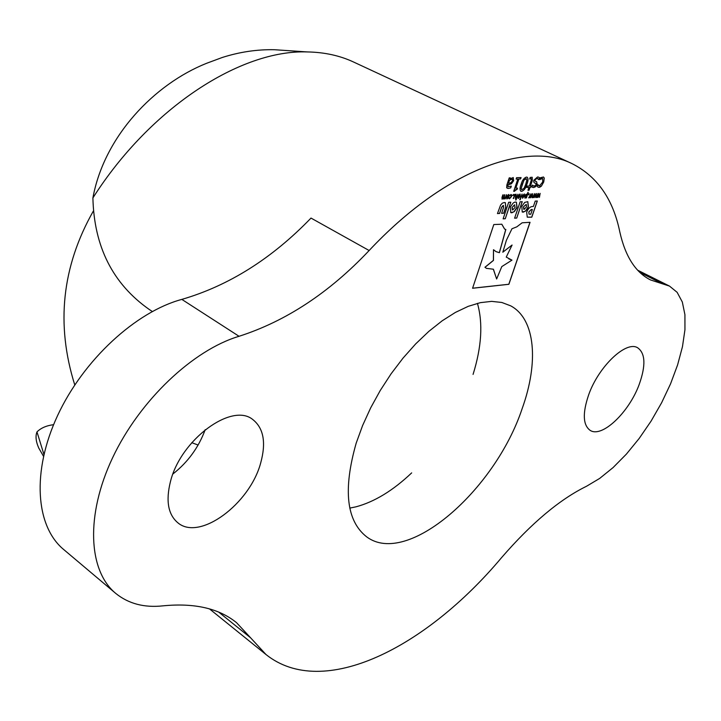 <?xml version="1.0" encoding="UTF-8"?>
<svg xmlns="http://www.w3.org/2000/svg" width="721" height="721" viewBox="0 0 721 721"><rect width="100%" height="100%" fill="white"/><g stroke="black" fill="none" stroke-linecap="round" stroke-linejoin="round"><path stroke-width="1.08" d="M411.673 472.886C393.035 490.568 374.451 501.888 355.931 506.836L349.793 508.098M170.444 481.61C180.701 439.621 231.829 402.201 252.747 419.505C263.616 428.103 266.274 442.568 260.705 462.891C249.908 503.826 199.654 541.408 177.853 522.788C168.128 514.605 165.659 500.879 170.444 481.61M588.651 394.856C598.646 366.349 626.27 340.258 637.725 347.828C645.403 353.362 645.908 365.547 639.23 384.365C629.072 412.376 601.927 438.251 590.184 430.374C582.919 425.093 582.406 413.259 588.651 394.856M477.428 303.343C483.088 323.188 481.637 346.873 473.066 374.406M356.21 443.073L362.609 425.525L370.675 407.861L380.255 390.476L391.124 373.766L403.03 358.112L415.711 343.872L428.869 331.345L442.198 320.791L455.42 312.409L468.235 306.335L480.393 302.649L491.659 301.369L501.816 302.469L510.711 305.848C535.55 319.142 538.848 362.411 522.148 408.654C495.03 490.397 407.239 567.229 366.701 536.875C346.404 521.022 342.908 489.748 356.21 443.073M191.777 442.667L198.104 445.046M289.806 50.749L274.494 49.722C257.073 49.352 239.66 51.939 222.239 57.491L206.557 63.313C154.357 84.159 104.212 136.215 92.901 197.924C94.054 246.672 112.818 283.84 149.202 309.435L152.311 311.499M53.588 424.678C46.486 425.579 40.953 427.986 36.978 431.897C35.302 436.187 35.906 441.594 38.79 448.101L42.9 455.221M530.052 222.302L522.139 222.798L516.831 226.827L511.964 228.764L506.421 240.201L502.807 252.224L512.09 245.032L506.241 257.1L511.973 260.137L501.789 266.599L496.643 278.991L493.407 269.221L486.45 268.356L485.026 267.302L493.461 260.416L493.506 249.709L496.039 251.647L499.41 252.701L505.827 229.476L504.655 229.107L501.816 224.222L493.804 224.546L472.579 288.256L508.882 284.299L530.052 222.302M503.258 205.476L503.637 207.224L501.591 213.353L503.727 213.236L505.736 207.251L505.376 202.7L504.267 202.502L502.294 203.187L500.563 205.124L497.463 213.578L499.617 213.461L501.681 207.26L503.528 205.512M523.212 212.19L525.798 210.902L528.241 207.297L527.817 201.664L524.699 202.403L521.824 206.386L522.238 212.01L525.303 211.226L528.412 206.594L527.781 201.646M505.277 218.733L510.819 202.204L508.665 202.304L503.123 218.851L505.277 218.733L510.72 202.213M516.723 218.066L522.256 201.691L520.147 201.781L514.605 218.193L516.723 218.066L522.166 201.691M532.495 206.512L532.413 206.521C530.043 206.666 528.142 208.549 526.681 212.181L527.258 217.165L531.792 217.192L537.316 201.006L535.225 201.096L533.396 206.467L532.495 206.512M511.793 212.803L514.415 211.505L516.876 207.864L516.425 202.186L515.01 202.051L513.244 202.925L510.342 206.954L510.783 212.614L513.911 211.83L517.047 207.161L516.389 202.168M517.822 179.033L516.11 179.078L516.569 177.69L521.067 177.573L520.607 178.952L518.895 179.006L515.821 188.181L517.525 188.118L517.119 189.326L513.703 191.326L517.822 179.033L516.119 179.042M526.943 184.143C525.852 188.127 524.086 190.542 521.634 191.371L520.805 191.227C519.724 189.83 519.823 187.532 521.112 184.342C522.211 180.313 523.987 177.898 526.447 177.087L527.258 177.24C528.358 178.637 528.25 180.944 526.943 184.143L526.871 184.098C525.78 188.091 524.005 190.497 521.553 191.335L521.634 191.371M509.801 195.616L510.964 194.463L511.685 194.958L511.486 196.581L509.513 198.807L508.81 198.5L509.071 197.725L509.738 198.176L511.045 196.59L511.009 195.13L509.801 195.616M513.226 195.472L512.658 195.499L513.577 194.427L512.676 195.454M513.631 198.491L514.587 194.382L514.875 194.805L515.912 194.192L516.227 195.733L515.326 198.419L515.578 194.832L514.686 195.364L513.208 198.473M516.047 199.969L517.966 194.255L515.623 199.951M520.301 196.184L518.066 198.365L517.966 196.283L519.868 194.039L520.301 196.184L518.39 198.428M526.132 197.563L524.897 198.104L524.906 196.067L525.78 194.436L527.303 194.102L527.889 192.354L526.42 197.951L526.051 197.527L525.131 198.14M250.566 637.77L236.569 622.701C218.986 608.407 194.517 602.783 163.162 605.829C144.308 607.911 128.473 603.756 115.675 593.356C88.277 570.753 85.375 515.317 112.602 457.763C139.703 400.236 193.129 349.964 239.048 336.292L181.836 299.395C228.872 285.669 271.925 258.569 311.003 218.075L369.143 250.52C444.397 170.282 526.141 140.604 572.005 163.631C597.132 176.284 613.057 199.014 619.781 231.801C625.305 256.46 635.58 272.511 650.594 279.964L669.485 286.084L677.136 292.329L682.318 302.009L684.923 314.653L684.95 329.74L682.463 346.702L677.596 364.925L670.566 383.815L661.617 402.76L651.045 421.163L639.185 438.449L626.405 454.095L613.093 467.568L599.674 478.42L586.588 486.224C559.712 499.383 531.35 523.212 501.501 557.712C426.048 647.692 323.188 700.244 266.004 654.533L250.566 637.77L218.787 612.174M369.143 250.52C329.452 292.573 286.093 321.16 239.048 336.292M538.019 194.364L536.109 197.536L538.127 193.453L538.073 196.545L540.146 193.381L539.416 197.401L539.605 194.3L537.578 197.473L537.938 194.328L536.541 197.518M534.324 194.517L532.404 197.698L534.811 193.589L534.378 196.698L536.46 193.525L535.73 197.554L535.91 194.445L533.882 197.635L534.243 194.472L532.837 197.68M530.602 194.661L528.673 197.851L531.098 193.733L530.665 196.851L532.747 193.67L532.017 197.716L532.197 194.598L530.16 197.788L530.521 194.625L529.115 197.833M528.98 194.841L528.43 194.868L528.781 193.823L529.331 193.805L528.448 194.823M524.419 196.013L522.527 198.257L522.103 196.112L524.329 193.94L524.419 196.013L522.527 198.257M520.183 199.789L522.112 194.084L519.769 199.771M509.044 196.644L506.773 198.852L506.674 196.743L508.593 194.481L509.044 196.644L507.115 198.915M502.267 199.122L501.951 197.572L502.861 194.85L502.6 198.482L503.51 197.915L504.538 194.778L504.276 198.41L505.169 197.869L506.656 194.697L505.277 198.852L504.988 198.41L503.691 199.005L503.447 198.383L501.951 199.05M539.804 179.61L540.38 177.745L543.463 176.996L544.265 178.069L543.733 181.998L541.327 186.198L539.741 187.244L538.145 187.208L537.37 186.604L538.01 184.72L539.569 185.847L542.706 182.034L542.634 178.457L539.759 179.592M534.486 182.864L533.675 181.962L533.882 180.196L537.551 176.96L538.659 177.177L539.461 177.754L538.812 179.637L536.992 178.339L535 179.953L534.91 180.854L536.622 181.737L537.19 184.405L535.829 186.577L533.648 187.559L531.828 186.874L532.44 185.072L534.207 186.198L536.082 184.657L536.163 183.729L534.324 182.792M529.656 179.051L530.142 177.456L532.188 177.24L532.305 180.592L530.476 185.982L531.206 185.955L530.746 187.325L530.016 187.352L529.034 190.254L527.979 190.29L528.962 187.388L526.763 187.46L527.222 186.09L529.43 186.018L531.503 179.349L531.242 178.754L529.611 179.024M506.683 187.703L506.872 184.946L509.224 177.88L510.306 177.853L509.954 178.898L513.244 177.546L513.649 180.683L511.441 183.774L507.945 184.936L508.143 186.739L511.306 186.108L510.711 187.884L508.467 188.433L506.683 187.703M115.675 593.356L63.664 549.501C35.608 526.321 31.517 471.57 57.545 415.666C83.447 359.77 135.918 311.715 181.836 299.395M205.197 429.671C198.654 447.417 187.902 462.17 172.959 473.949M572.005 163.631L353.56 62.015C339.798 55.589 324.378 52.227 307.281 51.93C241.066 49.524 150.581 107.285 92.901 197.924M36.978 431.897L43.918 454.401M538.425 193.444L538.073 196.545M540.065 193.381L539.416 197.401M537.92 197.464L539.605 194.3M534.73 193.589L534.378 196.698M536.379 193.525L535.73 197.554M534.225 197.617L535.91 194.445M531.007 193.742L530.665 196.851M532.666 193.67L532.017 197.716M530.512 197.779L532.197 194.598M529.241 193.805L528.908 194.805M528.232 192.345L526.42 197.951M526.862 194.49L525.258 196.013L525.239 197.464M526.6 194.463L525.339 196.049L525.276 197.482L526.312 197.013L527.114 194.661L526.519 194.418M524.284 193.922L524.338 195.977M523.951 194.526L522.455 196.058L522.491 197.572M523.788 194.499L522.536 196.094L522.536 197.59L523.996 196.031L523.716 194.463M522.013 194.093L520.111 199.753M520.156 194.084L520.22 196.148M519.823 194.688L518.318 196.229L518.363 197.743M519.661 194.67L518.399 196.265L518.399 197.77L519.868 196.202L519.58 194.625M517.876 194.255L515.966 199.933M516.137 194.228L516.227 195.733M516.155 195.697L515.326 198.419M515.497 194.787L514.686 195.364M514.605 195.328L513.55 198.455M513.487 194.427L513.154 195.436M511.604 194.913L511.486 196.581M511.405 196.536L509.513 198.807M510.693 195.049L510.207 195.301M508.891 194.526L508.963 196.608M508.557 195.139L507.034 196.689L507.079 198.221M508.386 195.112L507.106 196.725L507.115 198.239L508.602 196.662L508.305 195.076M503.213 194.832L502.267 198.167M504.889 194.769L503.952 198.104M506.566 194.697L505.277 198.852M503.943 199.05L504.988 198.41M502.186 199.077L503.447 198.383M543.427 176.978L544.265 178.069M544.184 178.033L543.733 181.998M543.652 181.962L541.633 185.748L539.002 187.379M538.929 187.334L538.109 187.181M538.01 184.729L538.92 185.703M542.598 178.438L542.12 178.366M542.048 178.33L540.768 178.862M540.696 178.826L539.777 179.529M538.623 177.159L539.461 177.754M539.38 177.708L538.812 179.637M537.686 178.475L536.992 178.339M536.911 178.294L535 179.953M534.928 179.917L534.91 180.854M534.829 180.809L535.352 181.277M536.604 181.728L537.19 184.405M537.118 184.369L535.829 186.577M535.748 186.541L533.648 187.559M533.567 187.523L532.368 187.28M532.44 185.072L533.414 186.018M535.505 183.206L534.405 182.828M532.143 177.222L532.305 180.592M532.224 180.556L530.476 185.982M531.116 185.964L530.746 187.325M530.665 187.289L530.016 187.352M529.935 187.316L529.034 190.254M528.953 190.218L527.997 190.254M526.772 187.424L528.962 187.388M531.197 178.736L530.728 178.673M530.656 178.637L529.62 178.988M521.553 191.335L520.769 191.2M527.222 177.222C528.277 178.646 528.151 180.944 526.871 184.098M526.366 178.709L523.951 180.079L521.148 188.415L521.634 189.722M525.924 178.637L524.023 180.124L522.283 184.306L521.22 188.451L521.671 189.74L524.05 188.343L525.78 184.179L526.853 180.07L525.843 178.601M520.977 177.573L520.607 178.952M520.526 178.916L518.895 179.006M518.814 178.961L515.821 188.181M517.435 188.118L517.119 189.326M517.047 189.29L515.65 189.749M515.569 189.713L514.569 191.29M514.488 191.254L513.712 191.281M510.216 177.853L509.954 178.898M513.208 177.528L513.649 180.683M513.568 180.647L511.441 183.774M511.36 183.738L508.035 184.657M507.872 184.9L507.908 186.541M511.207 186.126L510.711 187.884M510.63 187.848L508.467 188.433M508.386 188.397L507.178 188.217M512.316 179.105L509.405 180.277L508.422 183.224L510.856 182.783L512.541 180.818L512.352 179.123L511.811 179.024L509.486 180.322L508.503 183.269M510.747 212.596L511.712 212.767M514.821 204.917L512.036 207.432L512.334 209.847M512.117 207.477L512.775 209.946L515.127 207.333L514.47 204.854L512.126 207.441M527.222 217.147L531.719 217.156L537.226 201.006M532.359 209.505L531.314 209.559L528.853 212.001L529.088 214.182L530.746 214.236L532.359 209.505L531.233 209.523L528.772 211.965L529.052 214.164M514.623 218.148L516.642 218.03M503.141 218.814L505.196 218.688M522.202 211.992L523.14 212.154M526.231 204.367L523.5 206.837L523.779 209.261M523.572 206.909L524.203 209.36L526.501 206.801L526.267 204.385L523.491 206.864M497.481 213.533L499.536 213.425L501.609 207.215L503.177 205.431M501.6 213.308L503.655 213.2L505.655 207.206L505.34 202.682M472.597 288.202L508.81 284.263L529.953 222.311M504.61 229.089L501.78 224.204M496.003 251.62L499.41 252.701M499.338 252.656L505.745 229.458M486.414 268.338L484.945 267.257L493.389 260.38L493.506 249.709M493.335 269.23L496.643 278.991M508.855 258.911L511.973 260.137M502.825 252.143L512.09 245.032M639.969 272.493L662.932 283.975M93.297 211.127C61.916 266.536 55.742 324.468 74.768 384.924M637.697 270.213L669.485 286.084M274.494 49.722L307.281 51.93M266.004 654.533L209.505 608.903M38.79 448.101L43.494 456.258"/></g></svg>

